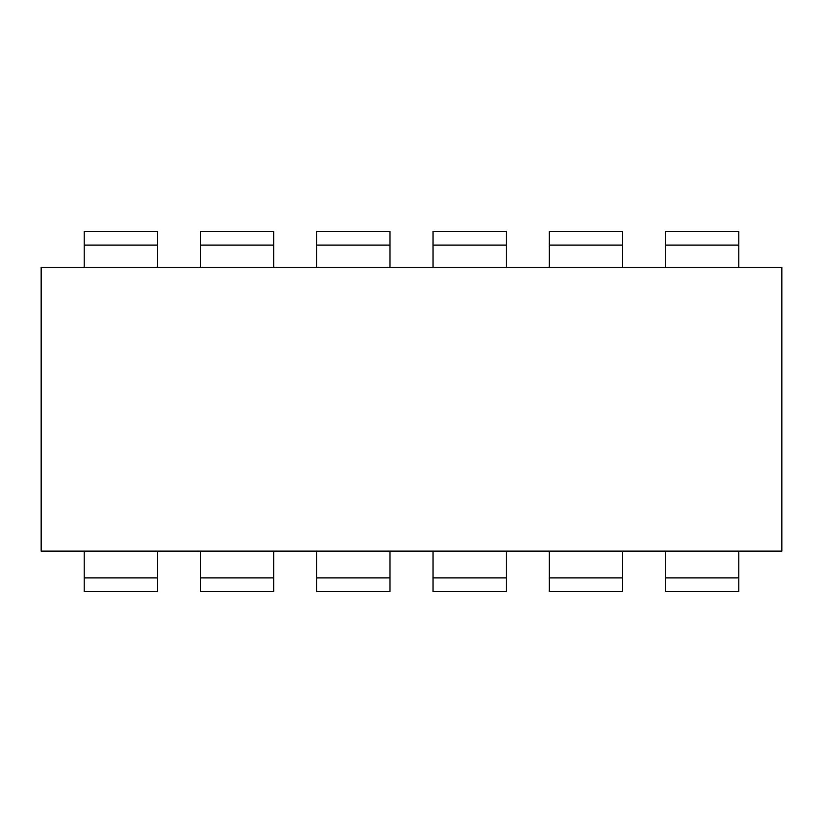 <?xml version="1.0" encoding="UTF-8"?>
<svg xmlns="http://www.w3.org/2000/svg" width="823" height="823" viewBox="0 0 823 823"><rect width="100%" height="100%" fill="white"/><g stroke="black" fill="none" stroke-linecap="round" stroke-linejoin="round"><path stroke-width="1.23" d="M157.43 551.122L157.43 591.644L84.183 591.644L84.183 551.122M273.709 551.122L273.709 591.644L200.462 591.644L200.462 551.122M389.989 551.122L389.989 591.644L316.742 591.644L316.742 551.122M506.258 551.122L506.258 591.644L433.011 591.644L433.011 551.122M622.538 551.122L622.538 591.644L549.291 591.644L549.291 551.122M738.817 551.122L738.817 591.644L665.57 591.644L665.57 551.122M84.183 267.3L84.183 231.356L157.43 231.356L157.43 267.3M200.462 267.3L200.462 231.356L273.709 231.356L273.709 267.3M316.742 267.3L316.742 231.356L389.989 231.356L389.989 267.3M433.011 267.3L433.011 231.356L506.258 231.356L506.258 267.3M549.291 267.3L549.291 231.356L622.538 231.356L622.538 267.3M665.57 267.3L665.57 231.356L738.817 231.356L738.817 267.3M41.15 267.3L41.15 551.122L781.85 551.122L781.85 267.3L41.15 267.3M157.43 577.911L84.183 577.911M273.709 577.911L200.462 577.911M389.989 577.911L316.742 577.911M506.258 577.911L433.011 577.911M622.538 577.911L549.291 577.911M738.817 577.911L665.57 577.911M84.183 245.089L157.43 245.089M200.462 245.089L273.709 245.089M316.742 245.089L389.989 245.089M433.011 245.089L506.258 245.089M549.291 245.089L622.538 245.089M665.57 245.089L738.817 245.089"/></g></svg>
